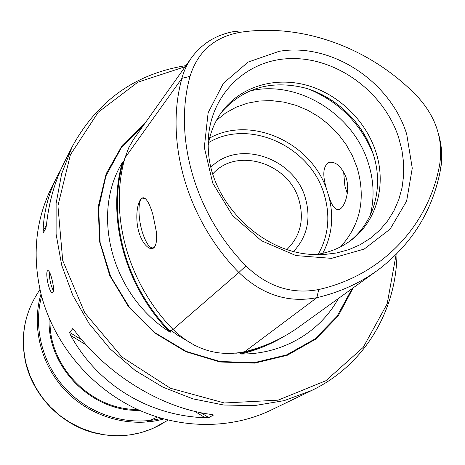 <?xml version="1.0" encoding="UTF-8"?>
<svg xmlns="http://www.w3.org/2000/svg" width="465" height="465" viewBox="0 0 465 465"><rect width="100%" height="100%" fill="white"/><g stroke="black" fill="none" stroke-linecap="round" stroke-linejoin="round"><path stroke-width="0.7" d="M53.516 290.991C50.609 285.097 49.244 278.762 49.43 271.984M51.83 278.802C50.371 273.344 49.063 270.613 47.907 270.607C44.652 271.188 49.238 294.31 52.714 292.671C54.068 291.131 53.771 286.504 51.83 278.802M311.759 390.443L270.99 410.124C230.111 429.794 178.147 429.398 133.35 407.462C88.652 385.346 53.766 342.647 41.327 295.17C31.864 256.291 35.387 220.189 51.888 186.866L57.207 176.357C48.5 193.562 43.803 211.668 43.111 230.675L43.303 232.872L45.942 228.013L46.517 224.363C49.023 201.589 54.951 180.902 64.315 162.314L72.331 146.475L61.624 173.84L56.114 203.397L56.102 234.197L61.706 265.213L72.825 295.368L89.135 323.599L110.1 348.884L134.984 370.314L162.901 387.153L192.847 398.836L223.752 405.021L254.547 405.59L284.196 400.632L311.759 390.443C364.421 365.298 396.476 310.789 396.953 253.704M185.93 65.617C135.298 73.79 97.429 100.742 72.331 146.475M185.169 66.693L137.861 82.189L98.196 112.268L70.418 154.711L57.927 205.792L62.699 260.458L84.781 312.852L122.051 357.103L170.417 388.24L224.409 402.986L278.076 400.167L325.855 380.725L363.246 347.332L387.182 303.802L396.104 254.558M438.635 134.472C441.959 146.231 442.616 157.792 440.599 169.155C432.828 210.418 412.089 243.945 378.371 269.735C360.369 282.953 339.863 292.264 316.868 297.676C288.097 303.215 262.097 294.816 238.87 272.484C186.494 219.201 164.575 140.517 181.902 78.364C184.001 70.581 187.343 63.519 191.929 57.172C202.723 42.827 217.3 34.189 235.656 31.26L240.138 32.312C214.417 36.973 197.712 51.656 190.016 76.353C173.236 137.076 194.765 213.865 245.921 265.91C267.596 286.766 291.863 294.641 318.723 289.532C383.067 275.146 429.218 224.264 439.739 164.186C443.377 139.221 435.874 116.61 417.239 96.354C370.954 48.279 302.878 22.733 240.138 32.312M279.116 51.324C331.254 42.298 390.234 81.102 406.706 134.153L412.263 168.214L406.631 201.066L390.1 229.117L364.182 249.071L331.551 258.36L295.903 255.57L261.487 240.754L232.57 215.568L212.726 183.1L204.309 147.37L208.128 112.745L223.421 83.252L248.083 62.089L279.116 51.324M145.382 198.689L142.685 198.096C137.582 199.253 137.849 219.381 142.982 234.081C146.388 243.712 149.788 248.304 153.188 247.868L154.828 246.555C156.56 243.509 157.031 238.365 156.234 231.122L153.014 215.103C150.3 205.588 147.463 199.921 144.499 198.102C139.552 195.422 134.943 209.82 137.599 226.519C140.511 243.561 151.009 253.181 154.828 246.555M347.268 193.44L344.891 186.058L343.629 171.835M326.75 189.679C322.193 175.038 322.96 165.935 329.046 162.384C335.8 161.407 341.473 166.418 346.059 177.415C350.598 191.22 344.309 208.518 338.869 209.564C335.143 210.133 331.824 205.803 328.9 196.585L326.75 189.679C311.126 142.331 250.711 115.012 209.622 138.088M72.767 328.697L69.529 332.359L70.738 335.486C97.83 384.985 148.841 415.797 205.193 417.75L208.802 417.593L213.511 415.036L211.244 414.437C162.145 408.224 107.38 374.982 74.662 330.789L72.871 328.761M60.845 169.632L57.207 176.357M145.196 122.958L122.208 145.4L106.13 173.852L98.289 206.541L99.464 241.265L109.769 275.553L128.59 306.883L154.613 332.911L185.901 351.726L220.125 361.997L254.762 363.124L287.358 355.237L315.723 339.119L338.09 316.09L353.191 287.864M124.225 160.669L123.405 162.355L123.272 161.547L122.312 162.599C106.514 217.713 124.73 286.027 169.644 331.9C111.85 295.409 90.53 214.307 122.312 162.599M169.644 331.9L171.027 332.237L170.579 331.493C169.963 330.284 170.266 330.022 171.48 330.708L177.735 335.277L195.573 345.844M235.732 353.249L242.201 352.551L239.952 353.603L241.021 354.028C256.552 350.203 270.926 344.309 284.15 336.346M338.317 298.571C319.92 332.213 282.453 354.417 241.021 354.028M123.272 161.547L123.062 162.291C107.153 217.393 125.405 285.801 170.428 331.621L171.027 332.237M239.952 353.603L254.291 349.5L267.294 344.437M191.231 58.154L133.6 139.285L128.875 147.457L124.969 157.885C108.88 213.656 127.393 282.987 173.05 329.441C194.149 349.709 218.039 357.132 244.712 351.697C265.224 346.663 283.621 338.171 299.902 326.232L375.813 271.572M286.998 249.455C300.326 236.174 304.354 219.84 299.1 200.444C289.184 163.163 236.807 146.481 212.831 173.875M349.046 241.719C374.552 222.404 383.91 186.384 373.186 153.962C363.177 123.01 336.393 96.993 305.284 88.042C271.421 79.73 243.573 87.716 221.729 111.989M315.479 254.64C328.569 252.821 340.182 248.205 350.331 240.794C376.848 221.636 386.781 184.82 375.79 151.706C365.63 120.348 338.322 94.04 306.749 85.246C275.181 76.522 241.486 86.246 222.677 110.722C215.074 120.726 210.244 132.258 208.181 145.301M371.169 148.3C360.032 122.144 341.49 103.247 315.549 91.622M340.613 246.822C360.468 224.734 365.99 198.398 357.167 167.813L352.47 155.92L346.163 144.667L338.38 134.28L329.296 124.98L319.095 116.959L307.993 110.385L296.211 105.404L284.01 102.131L271.636 100.643L259.354 100.992L247.438 103.184L236.15 107.188L225.746 112.937L216.469 120.325M293.624 251.414C307.208 236.668 311.155 218.98 305.453 198.34C294.583 157.873 238.452 138.744 211 167.214M49.203 318.333C46.471 366.269 91.518 412.17 139.494 410.339M41.606 296.222C32.905 328.296 42.861 365.659 67.437 390.745C92.064 415.791 129.229 426.446 161.46 418.349M41.019 293.961C31.184 326.831 41.042 365.752 66.472 391.699C91.931 417.611 130.659 428.195 163.709 418.982M50.075 320.368C48.488 366.496 91.326 410.147 137.477 409.427M190.016 76.353L181.902 78.364L124.969 157.885M439.739 164.186L440.599 169.155M318.723 289.532L316.868 297.676L244.712 351.697M245.921 265.91L238.87 272.484L173.05 329.441M398.656 137.559C383.718 91.448 335.765 56.602 289.172 58.637C242.544 60.218 205.158 100.283 208.361 149.916C210.151 200.549 259.29 251.344 310.87 254.372L324 254.553L336.765 252.954L348.919 249.624L360.265 244.637L370.599 238.109L379.754 230.175L387.577 220.985L393.96 210.715L398.807 199.561L402.045 187.709L403.649 175.375L403.603 162.767L401.929 150.096L398.656 137.559M70.738 335.486L86.391 345.065M194.678 411.316L205.193 417.75M69.529 332.359L81.968 339.967M200.735 412.653L208.802 417.593M72.54 328.691L73.336 329.179M213.022 414.739L213.511 415.036M46.39 225.513L43.111 230.675M143.877 124.812L121.505 147.388L106.003 175.787L98.644 208.244L100.149 242.596L110.624 276.443L129.427 307.307L155.269 332.917L186.25 351.418L220.09 361.526L254.332 362.648L286.585 354.917L314.7 339.09L336.956 316.444L352.098 288.649M123.196 162.105L122.603 162.302M170.579 331.493L170.051 331.975M172.997 329.394L171.48 330.708M240.899 353.295L240.719 353.888M242.317 352.232L241.887 352.551M373.378 154.572C361.032 123.975 339.677 102.219 309.318 89.297M370.198 215.365C374.54 198.323 373.93 180.966 368.373 163.302C353.464 113.559 296.275 78.701 248.473 91.332M322.722 253.332C332.01 235.807 334.068 216.888 328.9 196.585M318.223 254.227C328.552 235.877 330.551 215.993 324.221 194.573C310.707 146.458 249.147 118.052 208.645 142.575M168.191 420.133L152.224 428.771L140.971 432.677L129.194 435.025L117.11 435.763L104.927 434.868L92.884 432.334L81.201 428.207L70.093 422.546L59.782 415.466L50.464 407.084L42.303 397.569L35.468 387.095L30.074 375.865L26.226 364.083C20.344 339.002 23.796 315.921 36.584 294.833L39.949 289.463M144.888 198.392L144.528 198.119M329.104 162.366L329.842 162.227M142.685 198.096L143.261 197.985M162.756 423.4C140.674 436.036 116.895 438.954 91.425 432.148C59.991 422.906 34.201 396.174 26.092 364.455C20.198 339.345 23.692 316.136 36.584 294.833M146.487 422.063L157.327 417.099"/></g></svg>
